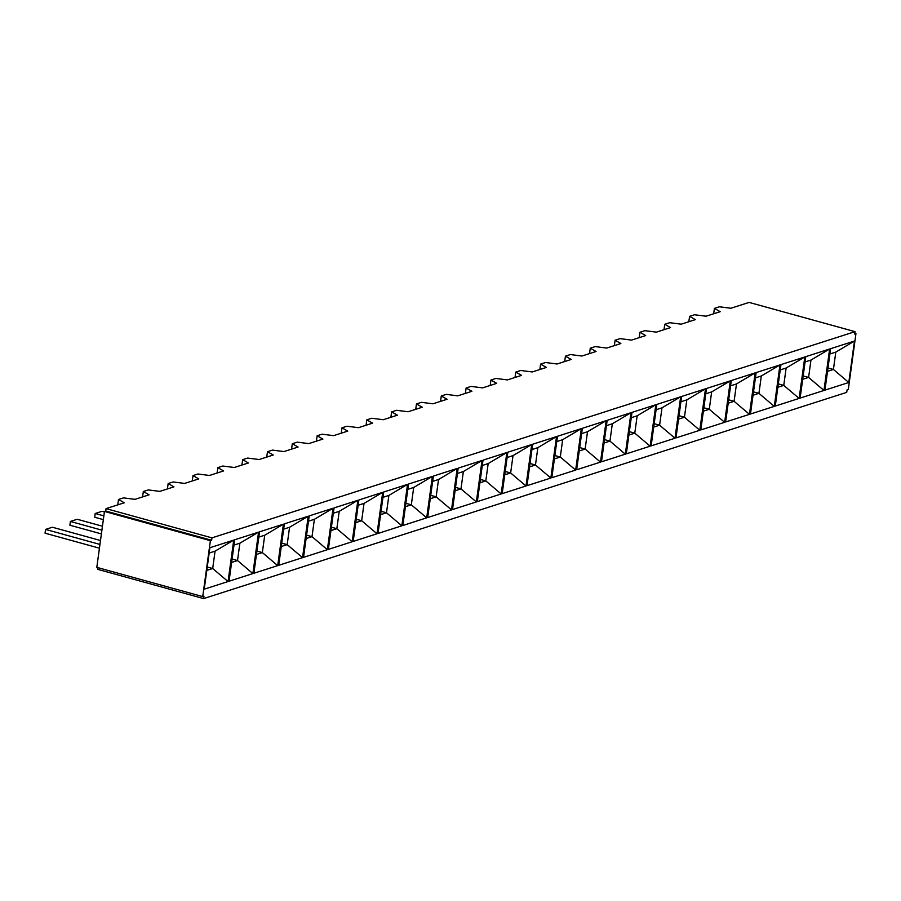 <?xml version="1.0" encoding="UTF-8"?>
<svg xmlns="http://www.w3.org/2000/svg" width="901" height="901" viewBox="0 0 901 901"><rect width="100%" height="100%" fill="white"/><g stroke="black" fill="none" stroke-linecap="round" stroke-linejoin="round"><path stroke-width="1.35" d="M106.048 508.626L124.282 502.781L118.504 499.469L123.471 497.881L134.981 499.345L149.115 494.818L143.338 491.507L148.305 489.919L159.815 491.383L173.949 486.855L168.16 483.544L173.127 481.956L184.649 483.42L198.772 478.893L192.994 475.582L197.961 473.994L209.471 475.458L223.606 470.93L217.828 467.619L222.795 466.031L234.305 467.495L248.428 462.968L242.651 459.656L247.617 458.068L259.128 459.533L273.262 455.005L267.484 451.694L272.451 450.106L283.961 451.57L298.096 447.042L292.307 443.731L297.274 442.143L308.795 443.607L322.918 439.08L317.141 435.769L322.108 434.181L333.618 435.645L347.752 431.117L341.975 427.817L346.941 426.218L358.452 427.682L372.575 423.155L366.797 419.855L371.764 418.255L383.274 419.72L397.409 415.192L391.631 411.892L396.598 410.293L408.108 411.757L422.242 407.229L416.453 403.93L421.42 402.33L432.942 403.794L447.065 399.267L441.287 395.967L446.254 394.368L457.764 395.843L471.899 391.304L466.121 388.004L471.088 386.405L482.598 387.88L496.721 383.342L490.944 380.042L495.91 378.443L507.421 379.918L521.555 375.379L515.777 372.079L520.744 370.48L532.254 371.955L546.389 367.417L540.6 364.117L545.567 362.517L557.088 363.993L571.211 359.454L565.434 356.154L570.401 354.555L581.911 356.03L596.045 351.491L590.268 348.191L595.234 346.592L606.745 348.068L620.868 343.529L615.09 340.229L620.057 338.63L631.567 340.105L645.702 335.566L639.924 332.266L644.891 330.667L656.401 332.142L670.524 327.604L664.747 324.304L669.713 322.704L681.235 324.18L695.358 319.641L689.58 316.341L694.547 314.753L706.057 316.217L720.192 311.69L714.414 308.379L719.37 306.79L730.891 308.255L749.125 302.409L855.038 331.647L211.96 537.863L106.048 508.626L105.721 511.036L104.471 511.43L96.812 567.348L202.725 596.586L203.975 596.18L203.637 598.591L97.725 569.353L97.961 567.664M104.403 511.948L102.05 511.306L95.224 513.491L94.706 517.253L103.356 519.64M103.863 515.879L95.224 513.491M102.455 526.229L77.227 519.269L70.391 521.454L69.884 525.215L101.396 533.91M101.914 530.16L70.391 521.454M100.495 540.51L52.393 527.231L45.568 529.416L45.05 533.178L99.437 548.191M99.955 544.429L45.568 529.416M118.504 499.469L117.772 504.864M211.96 537.863L211.634 540.273L105.721 511.036M211.634 540.273L210.383 540.679L202.725 596.586M855.038 331.647L854.711 334.057L855.95 333.652L848.292 389.57L847.053 389.964L846.715 392.374L203.637 598.591M848.787 382.497L824.944 390.133L830.632 348.687L854.463 341.04L848.787 382.497L833.425 369.455L827.523 371.347M823.953 390.46L800.122 398.096L805.798 356.65L829.63 349.002L823.953 390.46L808.591 377.418L802.69 379.31M799.131 398.422L775.288 406.058L780.964 364.612L804.807 356.965L799.131 398.422L783.757 385.38L777.867 387.272M774.297 406.385L750.465 414.021L756.142 372.575L779.973 364.928L774.297 406.385L758.935 393.343L753.033 395.235M749.463 414.347L725.632 421.983L731.308 380.537L755.151 372.89L749.463 414.347L734.101 401.305L728.211 403.197M724.641 422.31L700.798 429.946L706.485 388.5L730.317 380.853L724.641 422.31L709.278 409.268L703.377 411.16M699.807 430.273L675.975 437.909L681.652 396.463L705.483 388.815L699.807 430.273L684.445 417.231L678.543 419.111M674.984 438.235L651.141 445.871L656.818 404.425L680.66 396.778L674.984 438.235L659.611 425.193L653.721 427.074M650.15 446.198L626.319 453.834L631.995 412.388L655.827 404.74L650.15 446.198L634.788 433.156L628.887 435.037M625.317 454.16L601.485 461.796L607.161 420.35L631.004 412.703L625.317 454.16L609.954 441.107L604.064 442.999M600.494 462.112L576.651 469.759L582.339 428.313L606.17 420.666L600.494 462.112L585.132 449.07L579.23 450.962M575.66 470.074L551.829 477.721L557.505 436.275L581.336 428.628L575.66 470.074L560.298 457.032L554.397 458.924M550.838 478.037L526.995 485.684L532.671 444.238L556.514 436.591L550.838 478.037L535.464 464.995L529.574 466.887M526.004 485.999L502.172 493.647L507.849 452.201L531.68 444.553L526.004 485.999L510.642 472.957L504.74 474.85M501.17 493.962L477.339 501.609L483.015 460.163L506.858 452.516L501.17 493.962L485.808 480.92L479.918 482.812M476.347 501.925L452.505 509.572L458.192 468.126L482.024 460.479L476.347 501.925L460.985 488.883L455.084 490.775M451.514 509.887L427.682 517.534L433.358 476.088L457.19 468.441L451.514 509.887L436.152 496.845L430.25 498.737M426.691 517.85L402.848 525.497L408.525 484.051L432.367 476.404L426.691 517.85L411.318 504.808L405.427 506.7M401.857 525.812L378.026 533.46L383.702 492.014L407.534 484.366L401.857 525.812L386.495 512.77L380.594 514.662M377.023 533.775L353.192 541.422L358.868 499.976L382.711 492.329L377.023 533.775L361.661 520.733L355.771 522.625M352.201 541.738L328.358 549.385L334.046 507.939L357.877 500.292L352.201 541.738L336.839 528.696L330.937 530.588M327.367 549.7L303.536 557.347L309.212 515.89L333.043 508.254L327.367 549.7L312.005 536.658L306.103 538.55M302.545 557.663L278.702 565.31L284.378 523.853L308.221 516.217L302.545 557.663L287.182 544.621L281.281 546.513M277.711 565.625L253.879 573.273L259.556 531.815L283.387 524.179L277.711 565.625L262.349 552.583L256.447 554.475M252.877 573.588L229.045 581.235L234.722 539.778L258.564 532.142L252.877 573.588L237.515 560.546L231.625 562.438M228.054 581.55L204.212 589.198L209.899 547.74L233.731 540.104L228.054 581.55L212.692 568.508L206.791 570.401M854.801 333.336L855.95 333.652M210.383 540.679L104.471 511.43M829.9 353.992L835.801 352.1L833.425 369.455L827.985 367.957M835.801 352.1L854.463 341.04M805.066 361.954L810.968 360.062L808.591 377.418L803.163 375.92M810.968 360.062L829.63 349.002M780.243 369.917L786.134 368.025L783.757 385.38L778.329 383.882M786.134 368.025L804.807 356.965M755.41 377.879L761.311 375.987L758.935 393.343L753.495 391.834M761.311 375.987L779.973 364.928M730.587 385.842L736.477 383.95L734.101 401.305L728.672 399.796M736.477 383.95L755.151 372.89M705.753 393.805L711.655 391.912L709.278 409.268L703.839 407.759M711.655 391.912L730.317 380.853M680.919 401.767L686.821 399.875L684.445 417.231L679.016 415.721M686.821 399.875L705.483 388.815M656.097 409.73L661.998 407.838L659.611 425.193L654.182 423.684M661.998 407.838L680.66 396.778M631.263 417.692L637.165 415.8L634.788 433.156L629.348 431.647M637.165 415.8L655.827 404.74M606.441 425.655L612.331 423.763L609.954 441.107L604.526 439.609M612.331 423.763L631.004 412.703M581.607 433.618L587.508 431.725L585.132 449.07L579.692 447.572M587.508 431.725L606.17 420.666M556.773 441.58L562.674 439.688L560.298 457.032L554.87 455.534M562.674 439.688L581.336 428.628M531.95 449.543L537.852 447.651L535.464 464.995L530.036 463.497M537.852 447.651L556.514 436.591M507.117 457.505L513.018 455.613L510.642 472.957L505.202 471.46M513.018 455.613L531.68 444.553M482.294 465.468L488.184 463.576L485.808 480.92L480.379 479.422M488.184 463.576L506.858 452.516M457.46 473.43L463.362 471.538L460.985 488.883L455.546 487.385M463.362 471.538L482.024 460.479M432.638 481.393L438.528 479.501L436.152 496.845L430.723 495.347M438.528 479.501L457.19 468.441M407.804 489.356L413.705 487.464L411.318 504.808L405.889 503.31M413.705 487.464L432.367 476.404M382.97 497.318L388.872 495.426L386.495 512.77L381.067 511.272M388.872 495.426L407.534 484.366M358.147 505.27L364.038 503.389L361.661 520.733L356.233 519.235M364.038 503.389L382.711 492.329M333.314 513.232L339.215 511.351L336.839 528.696L331.399 527.198M339.215 511.351L357.877 500.292M308.491 521.195L314.381 519.303L312.005 536.658L306.577 535.16M314.381 519.303L333.043 508.254M283.657 529.157L289.559 527.265L287.182 544.621L281.743 543.123M289.559 527.265L308.221 516.217M258.824 537.12L264.725 535.228L262.349 552.583L256.92 551.085M264.725 535.228L283.387 524.179M234.001 545.082L239.891 543.19L237.515 560.546L232.086 559.048M239.891 543.19L258.564 532.142M209.167 553.045L215.069 551.153L212.692 568.508L207.253 567.011M215.069 551.153L233.731 540.104M714.414 308.379L713.671 313.773M689.58 316.341L688.837 321.736M664.747 324.304L664.014 329.698M639.924 332.266L639.181 337.661M615.09 340.229L614.358 345.624M590.268 348.191L589.524 353.586M565.434 356.154L564.69 361.549M540.6 364.117L539.868 369.511M515.777 372.079L515.034 377.474M490.944 380.042L490.212 385.437M466.121 388.004L465.378 393.399M441.287 395.967L440.544 401.362M416.453 403.93L415.721 409.324M391.631 411.892L390.888 417.287M366.797 419.855L366.065 425.249M341.975 427.817L341.231 433.212M317.141 435.769L316.397 441.175M292.307 443.731L291.575 449.137M267.484 451.694L266.741 457.1M242.651 459.656L241.918 465.062M217.828 467.619L217.085 473.025M192.994 475.582L192.251 480.976M168.16 483.544L167.428 488.939M143.338 491.507L142.595 496.901"/></g></svg>
